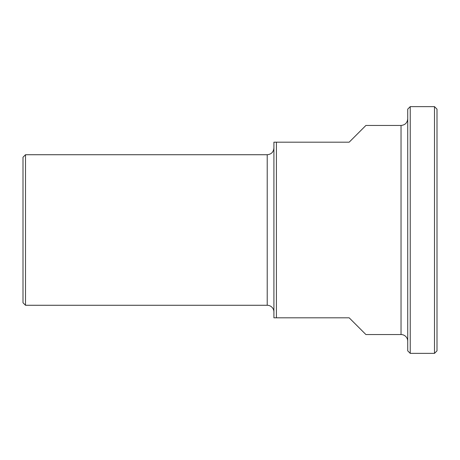 <?xml version="1.0" encoding="UTF-8"?>
<svg xmlns="http://www.w3.org/2000/svg" width="460" height="460" viewBox="0 0 460 460"><rect width="100%" height="100%" fill="white"/><g stroke="black" fill="none" stroke-linecap="round" stroke-linejoin="round"><path stroke-width="0.69" d="M401.034 334.546L401.034 125.453L365.907 125.453L349.18 142.18L273.907 142.18L273.907 317.82L349.18 317.82L365.907 334.546L401.034 334.546A6.693 6.693 0 0 1 407.727 341.234M276.42 317.82L276.42 142.18M25.507 154.727L23 157.234L23 302.766L25.507 305.273L25.507 154.727L267.22 154.727L267.22 305.273A6.693 6.693 0 0 1 273.907 311.966M410.234 230L410.234 106.634L434.493 106.634L434.493 353.366L410.234 353.366L410.234 230M410.234 106.634L407.727 109.146L407.727 350.853L410.234 353.366M434.493 353.366L437 350.853L437 109.146L434.493 106.634M25.507 305.273L267.22 305.273M267.22 154.727C271.285 154.33 273.51 152.099 273.907 148.034M401.034 125.453C405.099 125.057 407.33 122.826 407.727 118.766"/></g></svg>
